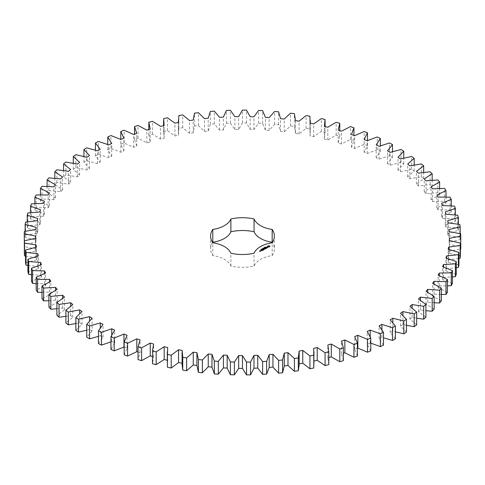 <?xml version="1.0" encoding="UTF-8"?>
<svg xmlns="http://www.w3.org/2000/svg" width="485" height="485" viewBox="0 0 485 485"><rect width="100%" height="100%" fill="white"/><g stroke="black" fill="none" stroke-linecap="round" stroke-linejoin="round"><path stroke-width="0.36" stroke-dasharray="2.42 1.82" d="M86.724 330.23L89.537 329.43L92.108 331.025L92.108 318.221M92.108 331.025L86.724 337.196M98.443 336.36L100.256 335.729L100.256 327.89M100.256 335.729L103.02 337.214L98.443 343.592M110.95 341.889L111.75 341.555L114.696 342.919L110.95 349.479M123.96 346.878L127.07 348.109L124.172 354.814M138.043 352.08L140.074 352.759L138.043 359.567M152.484 356.517L153.642 356.845L152.484 363.72M167.283 360.24L167.689 360.337L167.283 364.605M182.093 363.21L182.093 364.605M299.166 364.605L299.148 351.043M313.977 364.605L313.977 361.052M328.788 364.659L327.854 357.772L328.788 357.524M343.362 360.664L341.543 353.832L343.362 353.25M357.378 356.057L354.699 349.321L357.851 348.127M370.77 350.861L367.236 344.265L370.225 342.937L370.77 343.174M383.465 345.114L379.094 338.688L381.901 337.233L383.465 337.796M395.384 338.839L390.201 332.613L392.82 331.049L395.384 331.813M406.466 332.073L400.507 326.09L402.914 324.41L406.466 325.271M416.657 324.859L409.946 319.142L412.135 317.366L416.657 318.215M425.897 317.22L418.47 311.807L420.428 309.945L425.897 310.697M434.136 309.218L426.036 304.131L427.752 302.191L434.136 302.761M441.326 300.882L432.602 296.153L434.057 294.146L441.326 294.456M447.431 292.261L438.125 287.92L439.319 285.853L447.431 285.829M452.414 283.404L442.581 279.469L443.508 277.359L452.414 276.917M456.252 274.358L445.939 270.854L446.6 268.708L456.252 267.781M458.925 265.174L448.195 262.118L448.576 259.954L458.925 258.456M460.417 255.898L449.322 253.315L449.425 251.133L460.75 248.908L460.714 246.586L449.316 244.482L449.146 242.306L460.156 239.602L459.822 237.286L448.188 235.674L447.734 233.509L458.367 230.345L457.737 228.053L445.933 226.938L445.206 224.804L455.403 221.19L454.481 218.935L442.562 218.323L441.568 216.225L451.274 212.187L450.068 209.975L438.107 209.878L436.839 207.822L446.006 203.385L444.521 201.233L432.578 201.645L431.056 199.65L439.628 194.831L437.87 192.745L426.012 193.667L424.236 191.745L432.171 186.573L430.153 184.567L418.446 185.991L416.427 184.148L423.684 178.656L421.41 176.74L409.916 178.662L407.667 176.91L414.202 171.12L411.686 169.307L400.471 171.714L398.009 170.065L403.781 164.015L401.04 162.311L390.164 165.185L387.497 163.645L392.48 157.364L389.534 155.788L379.052 159.122L376.196 157.698L380.361 151.223L377.221 149.774L367.193 153.539L364.162 152.248L367.484 145.609L364.168 144.3L354.65 148.483L351.461 147.319L353.929 140.559L350.455 139.395L341.501 143.978L338.172 142.954L339.767 136.103L336.154 135.091L327.805 140.038L324.356 139.159L325.071 132.266L321.337 131.405L313.649 136.697L310.091 135.97L309.921 129.065L306.09 128.367L299.099 133.969L295.462 133.393L295.462 120.413M295.462 120.589L295.462 133.393L294.407 126.512L290.497 125.985L284.24 131.871L280.536 131.453L278.608 124.633L274.637 124.269L269.157 130.41L265.41 130.15L262.615 123.432L258.608 123.238L253.922 129.598L250.157 129.495L246.507 122.917L242.488 122.899L238.632 129.434L234.861 129.495L230.381 123.087L226.368 123.238L223.361 129.925L219.602 130.144L214.321 123.948L210.338 124.269L208.192 131.065L204.476 131.447L198.413 125.494L194.479 125.979L193.206 132.848L189.55 133.387L182.742 127.707L178.886 128.361L178.498 135.266L174.921 135.958L167.404 130.586L163.639 131.405L164.136 138.304L160.656 139.147L152.472 134.109L148.822 135.085L150.198 141.947L146.84 142.936L138.031 138.261L134.521 139.389L136.77 146.173L133.545 147.307L124.16 143.014L120.801 144.294L123.917 150.962L120.844 152.229L110.938 148.349L107.755 149.768L111.708 156.285L108.81 157.68L98.437 154.236L95.442 155.782L100.219 162.117L97.503 163.627L86.718 160.638L83.929 162.305L89.507 168.416L86.991 170.041L75.854 167.519L73.283 169.301L79.625 175.158L77.321 176.886L65.893 174.842L63.559 176.734L70.634 182.305L68.561 184.124L56.903 182.578L54.817 184.561L62.583 189.817L60.752 191.72L48.924 190.672L47.1 192.739L55.514 197.65L53.932 199.62L42.001 199.08L40.449 201.22L49.47 205.761L48.142 207.798L36.175 207.768L34.896 209.969L44.474 214.103L43.414 216.195L31.476 216.674L30.482 218.923L40.564 222.645L39.77 224.773L27.93 225.761L27.227 228.047L37.757 231.327L37.236 233.485L25.553 234.97L25.147 237.28L36.066 240.099L35.823 242.276L24.359 244.258L24.25 246.58L35.502 248.926L35.538 251.103L24.359 253.57M25.553 256.098L36.072 257.753L36.381 259.924L25.553 262.858M27.93 265.465L37.763 266.532L38.351 268.678L27.93 272.073M31.476 274.656L40.576 275.207L41.443 277.329L31.476 281.154M36.181 283.622L44.493 283.749L45.626 285.823L36.181 290.066M42.007 292.328L49.488 292.091L50.883 294.116L42.007 298.748M48.93 300.718L55.539 300.203L57.188 302.161L48.93 307.163M56.909 308.751L62.613 308.036L64.505 309.921L56.909 315.256M65.899 316.378L70.664 315.541L72.798 317.342L65.899 322.986M75.86 323.556L79.655 322.689L82.013 324.386L75.86 330.315M212.612 242.512A31.864 18.394 0 0 0 210.617 248.914A31.864 18.394 0 0 0 212.8 255.601A24.59 14.192 0 0 1 230.89 266.047A31.864 18.394 0 0 0 254.067 266.047A24.59 14.192 0 0 1 272.164 255.601A31.864 18.394 0 0 0 274.346 248.914A31.864 18.394 0 0 0 272.352 242.512M89.537 329.43L89.537 320.84M103.02 337.214L103.02 324.41M82.013 324.386L82.013 311.588M111.75 341.555L111.75 334.923M79.655 322.689L79.655 313.589M114.696 342.919L114.696 330.115M72.798 317.342L72.798 304.538M70.664 315.541L70.664 306.065M127.07 348.109L127.07 335.305M64.505 309.921L64.505 297.117M62.613 308.036L62.613 298.275M140.074 352.759L140.074 339.955M57.188 302.161L57.188 289.363M55.539 300.203L55.539 290.224M153.642 356.845L153.642 344.041M50.883 294.116L50.883 281.312M49.488 292.091L49.488 281.937M167.689 360.337L167.689 347.533M45.626 285.823L45.626 273.025M44.493 283.749L44.493 273.449M182.148 363.223L182.148 350.419M41.443 277.329L41.443 264.525M40.576 275.207L40.576 264.804M38.351 268.678L38.351 255.88M37.763 266.532L37.763 256.031M36.381 259.924L36.381 247.12M36.072 257.753L36.072 247.186M35.538 251.103L35.538 238.305M35.502 248.926L35.502 238.311M24.359 244.258L24.359 231.454M35.823 242.276L35.823 229.472M36.066 240.099L36.066 227.301M25.147 237.28L25.147 231.284M25.553 234.97L25.553 222.166M37.236 233.485L37.236 220.681M37.757 231.327L37.757 218.523M27.227 228.047L27.227 221.881M27.93 225.761L27.93 212.957M39.77 224.773L39.77 211.969M40.564 222.645L40.564 209.841M30.482 218.923L30.482 212.648M31.476 216.674L31.476 203.87M43.414 216.195L43.414 203.391M44.474 214.103L44.474 201.305M34.896 209.969L34.896 203.615M36.175 207.768L36.175 194.964M48.142 207.798L48.142 194.994M313.698 361.113L313.698 348.309M49.47 205.761L49.47 192.957M40.449 201.22L40.449 194.843M42.001 199.08L42.001 186.282M53.932 199.62L53.932 186.822M327.854 357.772L327.854 344.968M55.514 197.65L55.514 184.846M47.1 192.739L47.1 186.367M48.924 190.672L48.924 177.868M60.752 191.72L60.752 178.916M341.543 353.832L341.543 341.034M62.583 189.817L62.583 177.013M54.817 184.561L54.817 178.244M56.903 182.578L56.903 169.774M68.561 184.124L68.561 171.32M354.699 349.321L354.699 336.523M70.634 182.305L70.634 169.501M63.559 176.734L63.559 170.508M65.893 174.842L65.893 162.045M77.321 176.886L77.321 164.082M367.236 344.265L367.236 331.461M79.625 175.158L79.625 162.36M370.225 342.937L370.225 336.742M73.283 169.301L73.283 163.215M75.854 167.519L75.854 154.715M86.991 170.041L86.991 157.237M379.094 338.688L379.094 325.884M89.507 168.416L89.507 155.612M381.901 337.233L381.901 329.636M83.929 162.305L83.929 156.412M86.718 160.638L86.718 147.834M97.503 163.627L97.503 150.823M390.201 332.613L390.201 319.815M100.219 162.117L100.219 149.313M392.82 331.049L392.82 322.616M95.442 155.782L95.442 150.144M98.437 154.236L98.437 141.432M108.81 157.68L108.81 144.876M400.507 326.09L400.507 313.286M111.708 156.285L111.708 143.481M402.914 324.41L402.914 315.426M107.755 149.768L107.755 144.457M110.938 148.349L110.938 135.545M120.844 152.229L120.844 139.425M409.946 319.142L409.946 306.338M123.917 150.962L123.917 138.158M412.135 317.366L412.135 307.975M120.801 144.294L120.801 139.407M124.16 143.014L124.16 130.216M133.545 147.307L133.545 134.503M418.47 311.807L418.47 299.002M136.77 146.173L136.77 133.375M420.428 309.945L420.428 300.251M134.521 139.389L134.521 134.163M138.031 138.261L138.031 125.457M146.84 142.936L146.84 130.132M426.036 304.131L426.036 291.327M150.198 141.947L150.198 129.143M427.752 302.191L427.752 292.261M148.822 135.085L148.822 129.55M152.472 134.109L152.472 121.305M160.656 139.147L160.656 126.349M432.602 296.153L432.602 283.349M164.136 138.304L164.136 125.506M434.057 294.146L434.057 284.028M163.639 131.405L163.639 118.601M167.404 130.586L167.404 117.782M174.921 135.958L174.921 123.16M438.125 287.92L438.125 275.116M178.498 135.266L178.498 122.462M439.319 285.853L439.319 275.589M178.886 128.361L178.886 115.563M182.742 127.707L182.742 114.903M189.55 133.387L189.55 120.583M442.581 279.469L442.581 266.665M193.206 132.848L193.206 120.044M443.508 277.359L443.508 266.974M194.479 125.979L194.479 113.181M198.413 125.494L198.413 112.69M204.476 131.447L204.476 118.643M445.939 270.854L445.939 258.05M208.192 131.065L208.192 118.261M446.6 268.708L446.6 258.232M210.338 124.269L210.338 111.465M214.321 123.948L214.321 111.144M219.602 130.144L219.602 117.346M448.195 262.118L448.195 249.32M223.361 129.925L223.361 117.121M448.576 259.954L448.576 249.405M226.368 123.238L226.368 110.434M230.381 123.087L230.381 110.289M234.861 129.495L234.861 116.691M449.322 253.315L449.322 240.512M238.632 129.434L238.632 116.63M449.425 251.133L449.425 240.53M242.488 122.899L242.488 110.095M246.507 122.917L246.507 110.113M460.714 246.586L460.714 233.782M250.157 129.495L250.157 116.691M449.316 244.482L449.316 231.678M253.922 129.598L253.922 116.794M449.146 242.306L449.146 229.502M258.608 123.238L258.608 110.434M460.156 239.602L460.156 233.655M262.615 123.432L262.615 110.628M459.822 237.286L459.822 224.488M265.41 130.15L265.41 117.346M448.188 235.674L448.188 222.87M269.157 130.41L269.157 117.606M447.734 233.509L447.734 220.711M274.637 124.269L274.637 111.471M458.367 230.345L458.367 224.222M278.608 124.633L278.608 111.829M457.737 228.053L457.737 215.249M280.536 131.453L280.536 118.649M445.933 226.938L445.933 214.14M284.24 131.871L284.24 119.067M445.206 224.804L445.206 212M290.497 125.985L290.497 113.181M455.403 221.19L455.403 214.94M294.407 126.512L294.407 113.708M454.481 218.935L454.481 206.131M442.562 218.323L442.562 205.525M299.099 133.969L299.099 121.171M441.568 216.225L441.568 203.421M306.09 128.367L306.09 115.563M451.274 212.187L451.274 205.852M309.921 129.065L309.921 116.261M450.068 209.975L450.068 197.171M310.091 135.97L310.091 123.166M438.107 209.878L438.107 197.074M313.649 136.697L313.649 123.899M436.839 207.822L436.839 195.025M321.337 131.405L321.337 118.607M446.006 203.385L446.006 197.007M325.071 132.266L325.071 119.462M444.521 201.233L444.521 188.429M324.356 139.159L324.356 126.361M432.578 201.645L432.578 188.841M327.805 140.038L327.805 127.24M431.056 199.65L431.056 186.846M336.154 135.091L336.154 122.287M439.628 194.831L439.628 188.453M339.767 136.103L339.767 130.641M437.87 192.745L437.87 179.941M338.172 142.954L338.172 130.15M426.012 193.667L426.012 180.863M341.501 143.978L341.501 131.174M424.236 191.745L424.236 178.941M350.455 139.395L350.455 126.591M432.171 186.573L432.171 180.238M353.929 140.559L353.929 135.418M430.153 184.567L430.153 171.763M351.461 147.319L351.461 134.521M418.446 185.991L418.446 173.187M354.65 148.483L354.65 135.679M416.427 184.148L416.427 171.35M364.168 144.3L364.168 131.496M423.684 178.656L423.684 172.399M367.484 145.609L367.484 140.608M421.41 176.74L421.41 163.936M364.162 152.248L364.162 139.444M409.916 178.662L409.916 165.858M367.193 153.539L367.193 140.741M407.667 176.91L407.667 164.106M377.221 149.774L377.221 136.97M414.202 171.12L414.202 164.997M380.361 151.223L380.361 145.821M411.686 169.307L411.686 156.503M376.196 157.698L376.196 144.894M400.471 171.714L400.471 158.91M379.052 159.122L379.052 146.318M398.009 170.065L398.009 157.261M389.534 155.788L389.534 142.984M403.781 164.015L403.781 158.068M392.48 157.364L392.48 151.659M401.04 162.311L401.04 149.507M387.497 163.645L387.497 150.847M390.164 165.185L390.164 152.387M272.164 255.601L272.164 242.797M212.8 255.601L212.8 242.797M230.89 266.047L230.89 253.243M254.067 266.047L254.067 253.243M269.636 246.635L269.69 246.253M267.617 246.841L267.756 247.144M267.502 246.726L267.617 247.047M267.611 246.283L267.641 246.635M265.38 247.344L265.865 247.314L265.386 247.295M265.628 247.065L265.628 247.417M265.78 247.405L265.762 247.071M265.156 247.677L265.052 247.295L265.501 247.556L265.137 247.611M265.016 247.568L264.483 247.72L264.792 247.962L264.343 247.708L265.028 247.774M264.222 247.768L264.228 248.193L263.61 248.168L264.155 248.138M267.526 247.489L266.447 247.338M267.041 247.78L267.362 247.938M267.005 247.768L266.52 248.217M266.556 247.556L267.38 247.532M266.344 247.429L266.556 247.756M266.477 248.193L265.671 247.786L266.477 248.32L266.21 248.538L266.968 248.102M265.531 248.787L266.071 248.684M265.907 248.526L265.513 248.302M265.471 248.278L264.555 248.496L265.149 248.211L265.471 248.405L265.095 248.684L265.907 248.653L265.531 248.993M263.458 248.532L263.949 248.447L263.179 248.465L263.458 248.732M262.973 248.811L262.524 248.756L263.313 248.817L262.973 249.017M262.458 248.853L262.046 249.199L262.433 249.266L262.403 248.817M262.27 249.363L261.924 249.163L262.276 249.314M261.754 249.472L262.161 249.46L261.742 249.442M261.13 249.411L261.706 249.672L261.13 249.617M261.112 250.03L260.936 249.678L261.421 249.914L261.112 250.09M265.149 248.975L264.24 249.047M263.482 248.908L264.349 249.617M264.919 249.054L264.361 248.611L264.919 249.054L264.24 248.957M264.258 249.357L263.591 249.054M264.064 248.793L264.258 249.435M263.585 249.908L263.998 249.672M263.961 249.696L263.585 250.114M263.961 249.648L263.567 249.423M263.531 249.399L263.149 249.241L263.531 249.526L263.149 249.805L263.961 249.775M263.306 250.212L262.337 249.714L263.306 250.278M262.427 250.581L262.84 250.339M262.803 250.363L262.427 250.781M262.803 250.315L262.409 250.09M262.373 250.066L261.451 250.284L262.046 250.005L262.373 250.193L261.991 250.472L262.803 250.442M260.651 250.684L260.966 251.066L261.263 250.751M260.069 251.442L260.39 251.46M260.227 251.309L259.863 251.333M259.505 251.175L259.966 251.648M268.023 246.635L268.642 246.283L269.254 246.635M261.227 250.854L260.694 250.787L261.227 250.775M260.227 251.43L259.863 251.46L260.227 251.351M265.701 247.053L265.683 247.453M163.578 125.639L163.578 133.217M178.389 122.487L178.389 133.217M310.273 123.202L310.273 133.217M325.089 126.543L325.089 133.217M274.346 236.11L274.346 248.914M210.617 236.11L210.617 248.914"/><path stroke-width="0.73" d="M89.567 326.035L89.567 338.839L86.724 337.196L86.724 324.392L89.567 326.035L100.256 322.925L103.02 324.41L98.443 330.794L101.492 332.31L111.75 328.757L114.696 330.115L110.95 336.675L114.181 338.057L123.96 334.074L127.07 335.305L124.172 342.01L127.573 343.247L136.812 338.863L140.074 339.955L138.043 346.763L141.59 347.854L150.247 343.089L153.642 344.041L152.484 350.916L156.158 351.849L164.185 346.726L167.689 347.533L167.416 354.438L171.205 355.214L178.547 349.764L182.148 350.419L182.754 357.318L186.634 357.93L193.26 352.177L196.934 352.68L198.426 359.53L202.366 359.979L208.241 353.959L211.969 354.305L214.334 361.07L218.323 361.349L223.409 355.099L227.168 355.281L230.393 361.931L234.413 362.04L238.681 355.59L242.458 355.608L246.519 362.101L250.539 362.04L253.976 355.42L257.741 355.281L262.627 361.586L266.629 361.349L269.205 354.608L272.946 354.305L278.62 360.385L282.579 359.979L284.295 353.147L287.981 352.686L294.419 358.506L298.317 357.93L299.148 351.043L302.767 350.425L309.933 355.96L313.746 355.22L313.698 348.309L317.226 347.545L325.083 352.753L328.788 351.801L328.788 364.556M313.698 361.113L317.226 360.349L325.083 365.557L328.788 364.659L328.788 351.855L327.854 344.968L331.279 344.053L339.779 348.915L343.362 347.86L341.543 341.034L344.841 339.973L353.941 344.459L357.378 343.253L354.699 336.523L357.851 335.323L367.497 339.409L370.77 338.063L367.236 331.461L370.225 330.133L380.367 333.795L383.465 332.31L379.094 325.884L381.901 324.429L392.486 327.648L395.384 326.041L390.201 319.815L392.82 318.245L403.787 321.003L406.466 319.275L400.507 313.286L402.914 311.606L414.208 313.892L416.657 312.055L409.946 306.338L412.135 304.562L423.69 306.356L425.897 304.422L418.47 299.002L420.428 297.141L432.177 298.439L434.136 296.414L426.036 291.327L427.752 289.387L439.634 290.182L441.326 288.078L432.602 283.349L434.057 281.342L446.012 281.627L447.431 279.457L438.125 275.116L439.319 273.049L451.28 272.825L452.414 270.6L442.581 266.665L443.508 264.555L455.409 263.822L456.252 261.554L445.939 258.05L446.6 255.91L458.367 254.667L458.925 252.37L448.195 249.32L448.576 247.15L460.156 245.41L460.417 243.094L449.322 240.512L449.425 238.335L460.75 236.104L460.714 233.782L449.316 231.678L449.146 229.502L460.156 226.798L459.822 224.488L448.188 222.87L447.734 220.711L458.367 217.541L457.737 215.249L445.933 214.14L445.206 212L455.403 208.386L454.481 206.131L442.562 205.525L441.568 203.421L451.274 199.383L450.068 197.171L438.107 197.074L436.839 195.025L446.006 190.581L444.521 188.429L432.578 188.841L431.056 186.846L439.628 182.033L437.87 179.941L426.012 180.863L424.236 178.941L432.171 173.769L430.153 171.763L418.446 173.187L416.427 171.35L423.684 165.852L421.41 163.936L409.916 165.858L407.667 164.106L414.202 158.322L411.686 156.503L400.471 158.91L398.009 157.261L403.781 151.211L401.04 149.507L390.164 152.387L387.497 150.847L392.48 144.566L389.534 142.984L379.052 146.318L376.196 144.894L380.361 138.419L377.221 136.97L367.193 140.741L364.162 139.444L367.484 132.805L364.168 131.496L354.65 135.679L351.461 134.521L353.929 127.761L350.455 126.591L341.501 131.174L338.172 130.15L339.767 123.305L336.154 122.287L327.805 127.24L324.356 126.361L325.071 119.462L321.337 118.607L313.649 123.899L310.091 123.166L309.921 116.261L306.09 115.563L299.099 121.171L295.462 120.589L294.407 113.708L290.497 113.181L284.24 119.067L280.536 118.649L278.608 111.829L274.637 111.471L269.157 117.606L265.41 117.346L262.615 110.628L258.608 110.434L253.922 116.794L250.157 116.691L246.507 110.113L242.488 110.095L238.632 116.63L234.861 116.691L230.381 110.289L226.368 110.434L223.361 117.121L219.602 117.346L214.321 111.144L210.338 111.465L208.192 118.261L204.476 118.643L198.413 112.69L194.479 113.181L193.206 120.044L189.55 120.583L182.742 114.903L178.886 115.563L178.498 122.462L174.921 123.16L167.404 117.782L163.639 118.601L164.136 125.506L160.656 126.349L152.472 121.305L148.822 122.287L150.198 129.143L146.84 130.132L138.031 125.457L134.521 126.591L136.77 133.375L133.545 134.503L124.16 130.216L120.801 131.49L123.917 138.158L120.844 139.425L110.938 135.545L107.755 136.964L111.708 143.481L108.81 144.876L98.437 141.432L95.442 142.978L100.219 149.313L97.503 150.823L86.718 147.834L83.929 149.501L89.507 155.612L86.991 157.237L75.854 154.715L73.283 156.503L79.625 162.36L77.321 164.082L65.893 162.045L63.559 163.93L70.634 169.501L68.561 171.32L56.903 169.774L54.817 171.757L62.583 177.013L60.752 178.916L48.924 177.868L47.1 179.935L55.514 184.846L53.932 186.822L42.001 186.282L40.449 188.422L49.47 192.957L48.142 194.994L36.175 194.964L34.896 197.165L44.474 201.305L43.414 203.391L31.476 203.87L30.482 206.125L40.564 209.841L39.77 211.969L27.93 212.957L27.227 215.243L37.757 218.523L37.236 220.681L25.553 222.166L25.147 224.476L36.066 227.301L35.823 229.472L24.359 231.454L24.25 233.776L35.502 236.122L35.538 238.305L24.359 240.772L24.547 243.088L36.072 244.949L36.381 247.12L25.553 250.06L26.038 252.364L37.763 253.728L38.351 255.88L27.93 259.269L28.706 261.548L40.576 262.409L41.443 264.525L31.476 268.35L32.543 270.594L44.493 270.945L45.626 273.025L36.181 277.262L37.527 279.451L49.488 279.293L50.883 281.312L42.007 285.944L43.632 288.072L55.539 287.405L57.188 289.363L48.93 294.359L50.822 296.408L62.613 295.232L64.505 297.117L56.909 302.452L59.055 304.416L70.664 302.743L72.798 304.538L65.899 310.182L68.294 312.049L79.655 309.885L82.013 311.588L75.86 317.511L78.485 319.269L89.537 316.626L92.108 318.221L86.724 324.392M100.256 327.89L100.256 322.925M89.567 338.839L98.443 336.36M98.443 330.794L98.443 343.592L101.492 345.108L110.95 341.889M110.95 336.675L110.95 349.479L114.181 350.861L124.172 346.963M124.172 342.01L124.172 354.814L127.573 356.051L136.812 351.661L138.043 352.08M138.043 346.763L138.043 359.567L141.59 360.658L150.247 355.887L152.484 356.517M152.484 350.916L152.484 363.72L156.158 364.653L164.185 359.53L167.689 360.337M167.283 351.801L167.416 367.242L171.205 368.018L178.547 362.568L182.148 363.223M182.093 351.801L182.093 364.605L182.754 370.122L186.634 370.734L193.26 364.981L196.934 365.484L198.426 372.334L202.366 372.783L208.241 366.763L211.969 367.103L214.334 373.874L218.323 374.153L223.409 367.903L227.168 368.085L230.393 374.735L234.413 374.844L238.681 368.388L242.458 368.412L246.519 374.905L250.539 374.844L253.976 368.224L257.741 368.085L262.627 374.39L266.629 374.153L269.205 367.412L272.946 367.109L278.62 373.189L282.579 372.783L284.295 365.945L287.981 365.49L294.419 371.31L298.317 370.734L299.166 364.605L299.166 351.801M299.148 363.847L302.767 363.229L309.933 368.758L313.746 368.024L313.977 351.801M328.788 357.524L331.279 356.857L339.779 361.713L343.362 360.664L343.362 347.86M343.362 353.25L344.841 352.777L353.941 357.257L357.378 356.057L357.378 343.253M357.378 348.303L357.851 348.127L367.497 352.213L370.77 350.861L370.77 338.063M370.225 342.937L380.367 346.599L383.465 345.114L383.465 332.31M383.465 337.796L392.486 340.452L395.384 338.839L395.384 326.041M395.384 331.813L403.787 333.807L406.466 332.073L406.466 319.275M406.466 325.271L414.208 326.696L416.657 324.859L416.657 312.055M416.657 318.215L423.69 319.16L425.897 317.22L425.897 304.422M425.897 310.697L432.177 311.243L434.136 309.218L434.136 296.414M434.136 302.761L439.634 302.986L441.326 300.882L441.326 288.078M441.326 294.456L446.012 294.431L447.431 292.261L447.431 279.457M447.431 285.829L451.28 285.629L452.414 283.404L452.414 270.6M452.414 276.917L455.409 276.626L456.252 274.358L456.252 261.554M456.252 267.781L458.367 267.471L458.925 265.174L458.925 252.37M458.925 258.456L460.156 258.214L460.417 255.898L460.417 243.094M460.417 248.993L460.75 248.908L460.75 236.104M24.25 233.776L24.359 246.61M24.359 240.772L24.359 253.57L24.547 255.892L25.553 256.098M25.553 250.06L25.553 262.858L26.038 265.162L27.93 265.465M27.93 259.269L27.93 272.073L28.706 274.346L31.476 274.656M31.476 268.35L31.476 281.154L32.543 283.398L36.181 283.622M36.181 277.262L36.181 290.066L37.527 292.255L42.007 292.328M42.007 285.944L42.007 298.748L43.632 300.87L48.93 300.718M48.93 294.359L48.93 307.163L50.822 309.212L56.909 308.751M56.909 302.452L56.909 315.256L59.055 317.214L65.899 316.378M65.899 310.182L65.899 322.986L68.294 324.853L75.86 323.556M75.86 317.511L75.86 330.315L78.485 332.073L86.724 330.23M272.352 242.512A31.864 18.394 0 0 0 272.164 242.221L272.164 229.417A31.864 18.394 0 0 1 274.346 236.11A31.864 18.394 0 0 1 272.164 242.797A24.59 14.192 0 0 0 254.067 253.243A31.864 18.394 0 0 1 230.89 253.243A24.59 14.192 0 0 0 212.8 242.797A31.864 18.394 0 0 1 210.617 236.11A31.864 18.394 0 0 1 212.8 229.417A24.59 14.192 0 0 0 230.89 218.971A31.864 18.394 0 0 1 254.067 218.971A24.59 14.192 0 0 0 272.164 229.417M272.164 242.221A24.59 14.192 0 0 1 254.067 231.775A31.864 18.394 0 0 0 230.89 231.775A24.59 14.192 0 0 1 212.8 242.221A31.864 18.394 0 0 0 212.612 242.512M269.775 246.726L269.775 246.137L269.151 245.774L267.502 246.137L267.502 246.726L268.132 247.089L269.775 246.726M265.38 247.138L265.865 247.114L265.386 247.089M265.156 247.471L265.052 247.095L265.392 247.417M265.028 247.617L264.343 247.502L265.034 247.411M263.804 248.077L264.307 247.981L263.81 248.011M267.696 247.38L266.586 247.447L266.926 246.992L266.265 247.386L267.38 247.326L267.041 247.78L267.696 247.38M266.859 247.896L265.671 247.586L266.477 248.114L266.21 248.332L266.859 248.023M266.071 248.478L265.198 247.914L264.555 248.229L265.149 248.011L265.471 248.199L265.095 248.478L265.907 248.447L265.416 248.787L266.071 248.478M263.458 248.532L263.137 248.199L263.949 248.247L263.179 248.259L263.458 248.532M262.973 248.811L262.524 248.55L263.313 248.611L262.973 248.811M262.27 249.157L261.924 248.957L262.276 249.114M261.754 249.272L262.161 249.254L261.742 249.235M261.13 249.411L261.706 249.466L261.13 249.411M261.112 249.884L260.869 249.508L261.421 249.708L261.112 249.823M264.24 248.841L265.222 248.902L264.361 248.405L264.919 248.847L264.082 248.75L264.258 249.235L263.482 248.847L264.349 249.411L264.24 248.841L264.404 249.411M263.585 249.908L264.125 249.539L263.149 249.035L263.531 249.32L263.149 249.599L263.961 249.569L263.585 249.908M263.306 250.072L262.337 249.508L263.306 250.005M262.427 250.581L262.967 250.205L262.1 249.708L261.457 250.017L262.482 250.048L262.803 250.236L262.427 250.581M260.53 250.612L261.391 250.678L260.53 250.551M260.869 250.981L260.324 250.672L260.378 251.127L260.869 250.981M260.39 251.254L259.384 251.042L260.39 251.254M89.537 320.84L89.537 316.626M78.485 332.073L78.485 319.269M101.492 345.108L101.492 332.31M111.75 334.923L111.75 328.757M79.655 313.589L79.655 309.885M68.294 324.853L68.294 312.049M114.181 350.861L114.181 338.057M123.96 346.878L123.96 334.074M70.664 306.065L70.664 302.743M59.055 317.214L59.055 304.416M127.573 356.051L127.573 343.247M136.812 351.661L136.812 338.863M62.613 298.275L62.613 295.232M50.822 309.212L50.822 296.408M141.59 360.658L141.59 347.854M150.247 355.887L150.247 343.089M55.539 290.224L55.539 287.405M43.632 300.87L43.632 288.072M156.158 364.653L156.158 351.849M164.185 359.53L164.185 346.726M49.488 281.937L49.488 279.293M37.527 292.255L37.527 279.451M167.416 367.242L167.416 354.438M171.205 368.018L171.205 355.214M178.547 362.568L178.547 349.764M44.493 273.449L44.493 270.945M32.543 283.398L32.543 270.594M182.754 370.122L182.754 357.318M186.634 370.734L186.634 357.93M193.26 364.981L193.26 352.177M40.576 264.804L40.576 262.409M196.934 365.484L196.934 352.68M28.706 274.346L28.706 261.548M198.426 372.334L198.426 359.53M202.366 372.783L202.366 359.979M208.241 366.763L208.241 353.959M37.763 256.031L37.763 253.728M211.969 367.103L211.969 354.305M26.038 265.162L26.038 252.364M214.334 373.874L214.334 361.07M218.323 374.153L218.323 361.349M223.409 367.903L223.409 355.099M36.072 247.186L36.072 244.949M227.168 368.085L227.168 355.281M24.547 255.892L24.547 243.088M230.393 374.735L230.393 361.931M234.413 374.844L234.413 362.04M238.681 368.388L238.681 355.59M35.502 238.311L35.502 236.122M242.458 368.412L242.458 355.608M246.519 374.905L246.519 362.101M250.539 374.844L250.539 362.04M253.976 368.224L253.976 355.42M257.741 368.085L257.741 355.281M25.147 231.284L25.147 224.476M262.627 374.39L262.627 361.586M266.629 374.153L266.629 361.349M269.205 367.412L269.205 354.608M272.946 367.109L272.946 354.305M27.227 221.881L27.227 215.243M278.62 373.189L278.62 360.385M282.579 372.783L282.579 359.979M284.295 365.945L284.295 353.147M287.981 365.49L287.981 352.686M30.482 212.648L30.482 206.125M294.419 371.31L294.419 358.506M298.317 370.734L298.317 357.93M302.767 363.229L302.767 350.425M34.896 203.615L34.896 197.165M309.933 368.758L309.933 355.96M313.746 368.024L313.746 355.22M317.226 360.349L317.226 347.545M40.449 194.843L40.449 188.422M325.083 365.557L325.083 352.753M331.279 356.857L331.279 344.053M47.1 186.367L47.1 179.935M339.779 361.713L339.779 348.915M344.841 352.777L344.841 339.973M54.817 178.244L54.817 171.757M353.941 357.257L353.941 344.459M357.851 348.127L357.851 335.323M63.559 170.508L63.559 163.93M367.497 352.213L367.497 339.409M370.225 336.742L370.225 330.133M73.283 163.215L73.283 156.503M380.367 346.599L380.367 333.795M381.901 329.636L381.901 324.429M83.929 156.412L83.929 149.501M392.486 340.452L392.486 327.648M392.82 322.616L392.82 318.245M95.442 150.144L95.442 142.978M403.787 333.807L403.787 321.003M402.914 315.426L402.914 311.606M107.755 144.457L107.755 136.964M414.208 326.696L414.208 313.892M412.135 307.975L412.135 304.562M120.801 139.407L120.801 131.49M423.69 319.16L423.69 306.356M420.428 300.251L420.428 297.141M134.521 134.163L134.521 126.591M432.177 311.243L432.177 298.439M427.752 292.261L427.752 289.387M148.822 129.55L148.822 122.287M439.634 302.986L439.634 290.182M434.057 284.028L434.057 281.342M446.012 294.431L446.012 281.627M439.319 275.589L439.319 273.049M451.28 285.629L451.28 272.825M443.508 266.974L443.508 264.555M455.409 276.626L455.409 263.822M446.6 258.232L446.6 255.91M458.367 267.471L458.367 254.667M448.576 249.405L448.576 247.15M460.156 258.214L460.156 245.41M449.425 240.53L449.425 238.335M460.156 233.655L460.156 226.798M458.367 224.222L458.367 217.541M455.403 214.94L455.403 208.386M451.274 205.852L451.274 199.383M446.006 197.007L446.006 190.581M439.628 188.453L439.628 182.033M339.767 130.641L339.767 123.305M432.171 180.238L432.171 173.769M353.929 135.418L353.929 127.761M423.684 172.399L423.684 165.852M367.484 140.608L367.484 132.805M414.202 164.997L414.202 158.322M380.361 145.821L380.361 138.419M403.781 158.068L403.781 151.211M392.48 151.659L392.48 144.566M254.067 231.775L254.067 218.971M230.89 231.775L230.89 218.971M212.8 242.221L212.8 229.417M269.69 246.816L269.636 246.435M269.69 246.253L267.587 246.253M267.641 246.435L267.611 246.786M269.072 246.889L268.205 246.889L268.205 246.18L269.211 246.295L268.872 246.968M269.254 246.435L269.211 246.768M261.227 250.648L260.694 250.581L261.227 250.775M260.227 251.224L259.863 251.254L260.227 251.351M163.578 120.413L163.578 125.639M178.389 120.413L178.389 122.487M310.273 120.413L310.273 123.202M325.089 120.413L325.089 126.543"/></g></svg>
